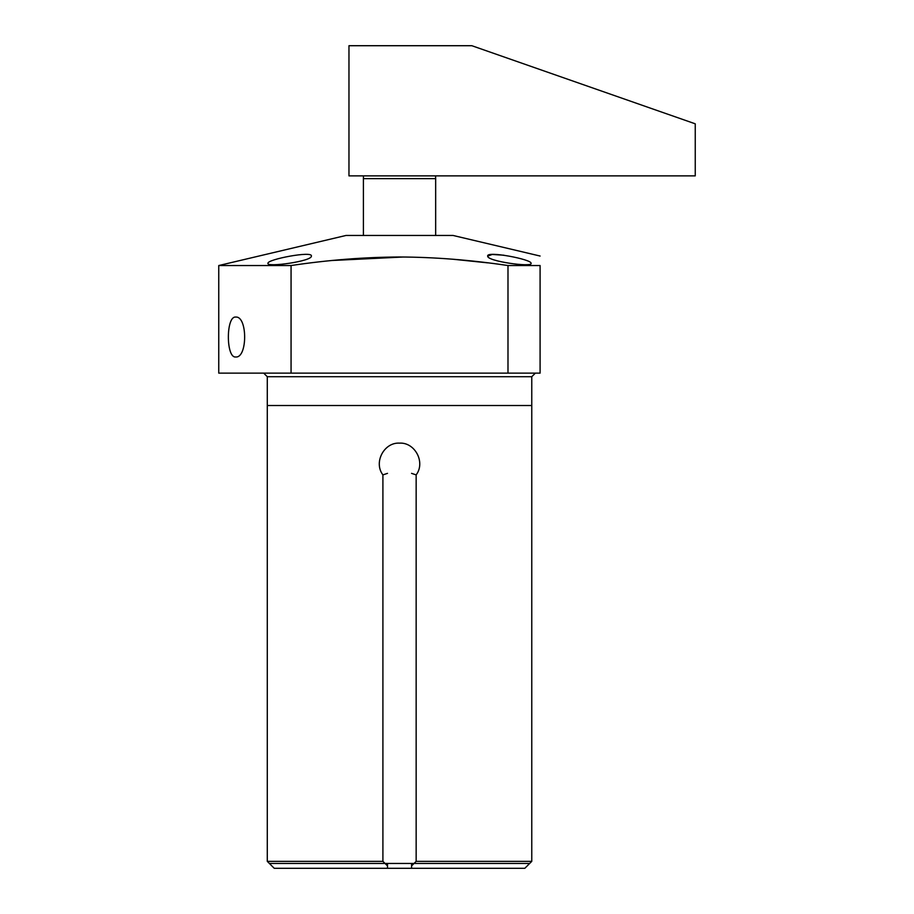 <?xml version="1.0" encoding="UTF-8"?>
<svg xmlns="http://www.w3.org/2000/svg" width="914" height="914" viewBox="0 0 914 914"><rect width="100%" height="100%" fill="white"/><g stroke="black" fill="none" stroke-linecap="round" stroke-linejoin="round"><path stroke-width="1.37" d="M416.156 861.354L531.765 861.354L524.83 868.3L411.563 868.3L411.563 865.889L416.156 861.354L416.156 474.892C425.753 462.324 414.887 442.159 399.532 443.13C384.154 442.159 373.312 462.335 382.909 474.892L382.909 861.354L387.502 865.889L387.502 868.3L274.234 868.3L267.288 861.354L382.909 861.354M387.502 868.3L411.563 868.3M411.551 473.361L416.156 474.892M411.563 863.444L411.563 865.889M387.502 473.361L382.909 474.892M291.063 373.129L218.754 373.129L218.754 265.54L291.063 265.54L291.063 373.129L540.094 373.129L540.094 265.54L507.99 265.54L507.99 373.129M332.49 260.479L403.371 257.005M453.481 259.29L487.699 262.844M235.698 356.986L235.698 356.986C225.918 358.242 225.918 315.833 235.698 317.078L235.698 317.078C247.637 315.821 247.637 358.242 235.698 356.986M507.99 265.54C470.493 259.964 434.344 257.12 399.532 256.994C364.206 257.165 328.046 260.01 291.063 265.54M540.094 256.034L453.036 235.458L346.018 235.458L218.754 265.54M267.973 263.323C266.877 259.405 313.171 250.562 311.354 256.103C312.428 261.21 266.271 267.631 267.973 263.323M540.094 265.54C540.094 252.938 540.094 252.938 540.094 265.54M487.699 256.103C486.065 250.585 531.982 259.37 531.091 263.323C532.611 267.619 486.762 261.244 487.699 256.103L492.235 254.458L503.922 255.212M435.567 175.876L435.658 178.63L363.406 178.63L363.406 235.458M428.586 45.711L370.478 45.711M387.502 863.444L387.502 865.889M529.686 863.444L269.379 863.444M267.288 405.519L531.765 405.519M348.965 45.711L348.965 175.876L695.246 175.876L695.246 123.813L471.841 45.711L348.965 45.711M665.975 113.576L664.958 113.222M663.29 112.639L661.039 111.851M658.286 110.891L655.178 109.806M638.76 104.059L640.428 104.642M642.679 105.43L645.433 106.401M648.54 107.486L651.853 108.64M531.765 861.354L531.765 376.717L267.288 376.717L267.288 861.354M267.288 376.717L263.7 373.129M435.658 178.63L435.658 235.458M363.486 175.876L363.406 178.63M531.765 376.717L535.353 373.129"/></g></svg>
